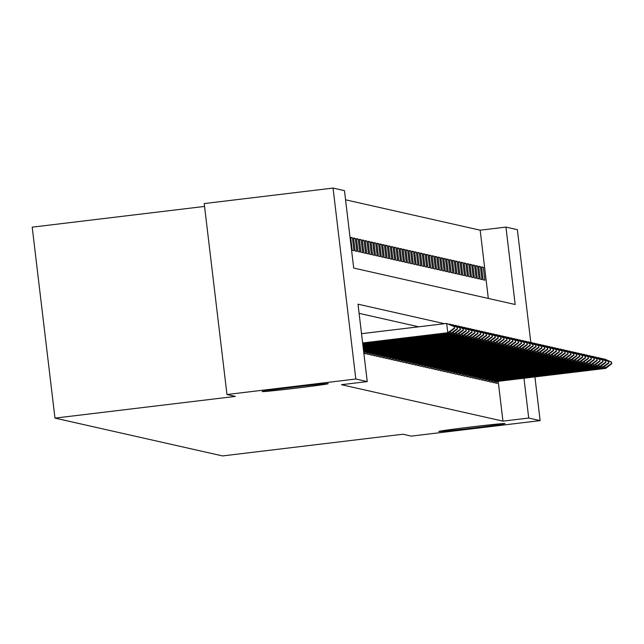 <?xml version="1.0" encoding="UTF-8"?>
<svg xmlns="http://www.w3.org/2000/svg" width="644" height="644" viewBox="0 0 644 644"><rect width="100%" height="100%" fill="white"/><g stroke="black" fill="none" stroke-linecap="round" stroke-linejoin="round"><path stroke-width="0.97" d="M470.072 427.093A33.271 0.636 -6.8 0 1 504.968 423.575A33.271 0.636 -6.8 0 1 473.791 427.938A33.271 0.636 -6.8 0 1 438.894 431.456A33.271 0.636 -6.8 0 1 470.072 427.093M293.318 387.205A33.271 0.636 -6.8 0 1 328.223 383.687A33.271 0.636 -6.8 0 1 297.045 388.042A33.271 0.636 -6.8 0 1 262.148 391.568A33.271 0.636 -6.8 0 1 293.318 387.205M204.55 206.426L32.2 227.155L54.973 418.109L222.55 455.928L402.927 434.233L411.291 436.117L540.131 420.621L528.716 418.045L523.966 378.221M54.973 418.109L235.35 396.406L226.978 394.522L204.212 203.568L333.053 188.072L344.468 190.648L353.701 268.057L515.176 304.499L505.943 227.091L517.365 229.667L530.817 342.511M488.313 298.438L480.174 230.19L345.562 199.809M480.174 230.19L505.943 227.091M495.147 380.685L495.429 383.035L497.176 383.43L496.943 381.473M492.241 380.024L492.523 382.383L494.262 382.778L494.037 380.821M489.327 379.372L489.609 381.723L491.356 382.117L491.122 380.161M486.421 378.712L486.703 381.063L488.45 381.457L488.216 379.501M483.515 378.06L483.789 380.411L485.536 380.805L485.302 378.849M480.601 377.4L480.883 379.751L482.63 380.145L482.396 378.189M477.695 376.748L477.977 379.099L479.716 379.493L479.482 377.537M474.781 376.088L475.063 378.439L476.81 378.833L476.576 376.877M471.875 375.428L472.157 377.787L473.904 378.181L473.67 376.225M468.961 374.776L469.243 377.126L470.989 377.521L470.756 375.565M466.055 374.116L466.337 376.466L468.083 376.861L467.85 374.913M463.149 373.464L463.422 375.814L465.169 376.209L464.936 374.253M460.235 372.804L460.516 375.154L462.263 375.549L462.03 373.592M457.329 372.152L457.61 374.502L459.349 374.897L459.116 372.94M454.414 371.491L454.696 373.842L456.443 374.236L456.21 372.28M451.508 370.831L451.79 373.19L453.537 373.584L453.304 371.628M448.602 370.179L448.876 372.53L450.623 372.924L450.389 370.968M445.688 369.519L445.97 371.87L447.717 372.264L447.483 370.316M442.782 368.867L443.064 371.218L444.803 371.612L444.569 369.656M439.868 368.207L440.15 370.558L441.897 370.952L441.663 368.996M436.962 367.555L437.244 369.906L438.991 370.3L438.757 368.344M434.048 366.895L434.33 369.245L436.077 369.64L435.843 367.684M431.142 366.235L431.424 368.593L433.171 368.988L432.937 367.032M428.236 365.583L428.51 367.933L430.256 368.328L430.023 366.372M425.322 364.923L425.604 367.273L427.35 367.668L427.117 365.72M422.416 364.271L422.697 366.621L424.436 367.016L424.203 365.059M419.502 363.61L419.783 365.961L421.53 366.356L421.297 364.399M416.596 362.958L416.877 365.309L418.624 365.703L418.391 363.747M413.681 362.298L413.963 364.649L415.71 365.043L415.477 363.087M410.775 361.638L411.057 363.997L412.804 364.391L412.571 362.435M407.869 360.986L408.143 363.337L409.89 363.731L409.656 361.775M404.955 360.326L405.237 362.685L406.984 363.071L406.75 361.123M402.049 359.674L402.331 362.025L404.07 362.419L403.844 360.463M399.135 359.014L399.417 361.365L401.164 361.759L400.93 359.803M396.229 358.362L396.511 360.712L398.258 361.107L398.024 359.151M393.323 357.702L393.597 360.052L395.344 360.447L395.11 358.491M390.409 357.042L390.691 359.4L392.438 359.795L392.204 357.839M387.503 356.39L387.785 358.74L389.523 359.135L389.29 357.178M384.589 355.73L384.871 358.088L386.617 358.475L386.384 356.526M381.683 355.077L381.964 357.428L383.711 357.823L383.478 355.866M378.769 354.417L379.05 356.768L380.797 357.162L380.564 355.206M375.863 353.765L376.144 356.116L377.891 356.51L377.658 354.554M372.957 353.105L373.23 355.456L374.977 355.85L374.744 353.894M370.042 352.453L370.324 354.804L372.071 355.198L371.838 353.242M367.136 351.793L367.418 354.144L369.157 354.538L368.923 352.582M364.222 351.133L364.504 353.492L366.251 353.886L366.017 351.93M350.73 237.966L352.405 237.765L350.658 237.37L352.196 250.274L353.942 250.669L352.405 237.765M353.637 238.618L355.311 238.417L353.572 238.022L355.11 250.927L356.857 251.321L355.311 238.417M356.551 239.278L358.225 239.077L356.478 238.683L358.016 251.587L359.763 251.981L358.225 239.077M359.457 239.938L361.131 239.729L359.384 239.343L360.93 252.239L362.669 252.633L361.131 239.729M362.371 240.59L364.045 240.389L362.298 239.995L363.836 252.899L365.583 253.293L364.045 240.389M365.277 241.25L366.951 241.049L365.204 240.655L366.742 253.551L368.489 253.945L366.951 241.049M368.183 241.903L369.865 241.701L368.118 241.307L369.656 254.211L371.403 254.605L369.865 241.701M371.097 242.563L372.771 242.361L371.024 241.967L372.562 254.871L374.309 255.257L372.771 242.361M374.003 243.215L375.677 243.013L373.931 242.619L375.476 255.523L377.215 255.918L375.677 243.013M376.917 243.875L378.592 243.674L376.845 243.279L378.382 256.183L380.129 256.578L378.592 243.674M379.823 244.527L381.498 244.326L379.751 243.939L381.288 256.835L383.035 257.23L381.498 244.326M382.737 245.187L384.412 244.986L382.665 244.591L384.202 257.495L385.949 257.89L384.412 244.986M385.643 245.847L387.318 245.646L385.571 245.251L387.108 258.147L388.855 258.542L387.318 245.646M388.549 246.499L390.224 246.298L388.485 245.903L390.023 258.808L391.769 259.202L390.224 246.298M391.463 247.159L393.138 246.958L391.391 246.563L392.929 259.468L394.675 259.854L393.138 246.958M394.37 247.811L396.044 247.61L394.297 247.216L395.843 260.12L397.581 260.514L396.044 247.61M397.284 248.471L398.958 248.27L397.211 247.876L398.749 260.78L400.496 261.174L398.958 248.27M400.19 249.123L401.864 248.922L400.117 248.528L401.655 261.432L403.402 261.826L401.864 248.922M403.104 249.783L404.778 249.582L403.031 249.188L404.569 262.092L406.316 262.486L404.778 249.582M406.01 250.444L407.684 250.242L405.937 249.848L407.475 262.744L409.222 263.138L407.684 250.242M408.916 251.096L410.59 250.894L408.851 250.5L410.389 263.404L412.128 263.798L410.59 250.894M411.83 251.756L413.504 251.554L411.758 251.16L413.295 264.064L415.042 264.451L413.504 251.554M414.736 252.408L416.41 252.207L414.664 251.812L416.201 264.716L417.948 265.111L416.41 252.207M417.65 253.068L419.325 252.867L417.578 252.472L419.115 265.376L420.862 265.771L419.325 252.867M420.556 253.72L422.231 253.519L420.484 253.124L422.021 266.028L423.768 266.423L422.231 253.519M423.462 254.38L425.137 254.179L423.398 253.784L424.935 266.688L426.682 267.083L425.137 254.179M426.376 255.04L428.051 254.839L426.304 254.444L427.841 267.341L429.588 267.735L428.051 254.839M429.282 255.692L430.957 255.491L429.21 255.096L430.756 268.001L432.494 268.395L430.957 255.491M432.196 256.352L433.871 256.151L432.124 255.757L433.662 268.653L435.408 269.047L433.871 256.151M435.103 257.004L436.777 256.803L435.03 256.409L436.568 269.313L438.314 269.707L436.777 256.803M438.017 257.664L439.691 257.463L437.944 257.069L439.482 269.973L441.229 270.367L439.691 257.463M440.923 258.316L442.597 258.115L440.85 257.721L442.388 270.625L444.135 271.019L442.597 258.115M443.829 258.977L445.503 258.775L443.764 258.381L445.302 271.285L447.049 271.679L445.503 258.775M446.743 259.637L448.417 259.435L446.67 259.041L448.208 271.937L449.955 272.332L448.417 259.435M449.649 260.289L451.323 260.087L449.576 259.693L451.122 272.597L452.861 272.992L451.323 260.087M452.563 260.949L454.237 260.748L452.491 260.353L454.028 273.249L455.775 273.644L454.237 260.748M455.469 261.601L457.143 261.4L455.397 261.005L456.934 273.909L458.681 274.304L457.143 261.4M458.375 262.261L460.058 262.06L458.311 261.665L459.848 274.569L461.595 274.964L460.058 262.06M461.289 262.913L462.964 262.712L461.217 262.317L462.754 275.221L464.501 275.616L462.964 262.712M464.195 263.573L465.87 263.372L464.131 262.977L465.668 275.882L467.407 276.276L465.87 263.372M467.109 264.233L468.784 264.032L467.037 263.637L468.574 276.534L470.321 276.928L468.784 264.032M470.015 264.885L471.69 264.684L469.943 264.29L471.48 277.194L473.227 277.588L471.69 264.684M472.929 265.545L474.604 265.344L472.857 264.95L474.395 277.846L476.141 278.24L474.604 265.344M475.836 266.197L477.51 265.996L475.763 265.602L477.301 278.506L479.047 278.9L477.51 265.996M478.742 266.858L480.416 266.656L478.677 266.262L480.215 279.166L481.962 279.56L480.416 266.656M483.121 279.818L484.868 280.212L483.33 267.308L481.583 266.914L483.121 279.818M444.489 323.707L358.008 304.185L367.241 381.602L341.473 384.701L502.948 421.144L498.198 381.32M418.721 326.806L359.102 313.346M226.978 394.522L355.818 379.018L333.053 188.072M534.923 376.909L540.131 420.621M502.948 421.144L528.716 418.045M367.241 381.602L355.818 379.018M481.656 267.51L483.33 267.308M454.688 328.199L454.068 326.548L454.688 328.199L448.675 332.924L362.669 343.268M362.636 342.97L447.797 332.731L446.686 323.441L454.503 326.653M361.526 333.681L446.686 323.441L454.068 326.548M448.675 332.924L447.797 332.731L454.253 328.102M457.602 328.859L456.982 327.208L457.602 328.859L451.581 333.584L362.789 344.266M362.757 343.968L450.711 333.383L450.486 331.499M449.657 324.544L449.601 324.093L450.47 324.294L457.417 327.305M448.836 324.19L456.982 327.208M451.581 333.584L450.711 333.383L457.168 328.754M460.508 329.511L459.888 327.868L460.508 329.511L454.487 334.236L362.91 345.256M362.87 344.959L453.618 334.043L453.392 332.159M452.563 325.196L452.507 324.753L453.384 324.946L460.323 327.965M451.742 324.842L459.888 327.868M454.487 334.236L453.618 334.043L460.074 329.414M463.422 330.171L462.795 328.521L463.422 330.171L457.401 334.896L363.023 346.247M362.991 345.949L456.524 334.695L456.298 332.811M455.469 325.856L455.421 325.405L456.29 325.606L463.237 328.617M454.656 325.502L462.795 328.521M457.401 334.896L456.524 334.695L462.98 330.066M466.328 330.823L465.709 329.181L466.328 330.823L460.307 335.548L363.144 347.237M363.111 346.939L459.438 335.355L459.212 333.471M458.383 326.516L458.327 326.065L459.204 326.258L466.143 329.277M457.562 326.154L465.709 329.181M460.307 335.548L459.438 335.355L465.894 330.726M469.235 331.483L468.615 329.833L469.235 331.483L463.221 336.208L363.264 348.235M363.224 347.937L462.344 336.007L462.118 334.131M461.289 327.168L461.241 326.717L462.11 326.919L469.049 329.937M460.468 326.814L468.615 329.833M463.221 336.208L462.344 336.007L468.8 331.386M472.149 332.135L471.529 330.493L472.149 332.135L466.127 336.86L363.377 349.225M363.345 348.927L465.258 336.667L465.032 334.783M464.203 327.828L464.147 327.377L465.016 327.571L471.963 330.589M463.382 327.466L471.529 330.493M466.127 336.86L465.258 336.667L471.714 332.038M475.055 332.795L474.435 331.145L475.055 332.795L469.033 337.52L363.498 350.215M363.466 349.917L468.164 337.327L467.938 335.444M467.109 328.48L467.053 328.038L467.93 328.231L474.87 331.249M466.288 328.126L474.435 331.145M469.033 337.52L468.164 337.327L474.62 332.698M477.969 333.455L477.349 331.805L477.969 333.455L471.947 338.181L363.619 351.205M363.578 350.908L471.07 337.979L470.853 336.096M470.015 329.14L469.967 328.69L470.836 328.891L477.784 331.902M469.202 328.786L477.349 331.805M471.947 338.181L471.07 337.979L477.526 333.351M480.875 334.107L480.255 332.465L480.875 334.107L474.853 338.833L364.343 352.131M364.311 351.833L473.984 338.639L473.759 336.756M472.929 329.792L472.873 329.35L473.751 329.543L480.69 332.562M472.108 329.438L480.255 332.465M474.853 338.833L473.984 338.639L480.44 334.011M483.789 334.767L483.161 333.117L483.789 334.767L477.768 339.493L367.249 352.783M367.217 352.485L476.89 339.291L476.665 337.408M475.836 330.453L475.787 330.002L476.657 330.203L483.604 333.214M475.022 330.098L483.161 333.117M477.768 339.493L476.89 339.291L483.346 334.663M486.695 335.419L486.075 333.777L486.695 335.419L480.674 340.145L370.163 353.443M370.123 353.145L479.804 339.952L479.579 338.068M478.75 331.113L478.693 330.662L479.571 330.855L486.51 333.874M477.929 330.75L486.075 333.777M480.674 340.145L479.804 339.952L486.26 335.323M489.601 336.079L488.981 334.429L489.601 336.079L483.588 340.805L373.069 354.095M373.037 353.798L482.71 340.604L482.485 338.728M481.656 331.765L481.607 331.314L482.477 331.515L489.416 334.526M480.835 331.41L488.981 334.429M483.588 340.805L482.71 340.604L489.166 335.983M492.515 336.732L491.895 335.089L492.515 336.732L486.494 341.457L375.983 354.755M375.943 354.458L485.624 341.264L485.399 339.38M484.57 332.425L484.513 331.974L485.383 332.167L492.33 335.186M483.749 332.062L491.895 335.089M486.494 341.457L485.624 341.264L492.08 336.635M495.421 337.392L494.801 335.741L495.421 337.392L489.4 342.117L378.889 355.408M378.857 355.118L488.53 341.924L488.305 340.04M487.476 333.077L487.419 332.634L488.297 332.827L495.236 335.846M486.655 332.723L494.801 335.741M489.4 342.117L488.53 341.924L494.986 337.295M498.335 338.052L497.707 336.401L498.335 338.052L492.314 342.777L381.803 356.068M381.763 355.77L491.436 342.576L491.219 340.692M490.382 333.737L490.334 333.286L491.203 333.487L498.15 336.498M489.569 333.383L497.707 336.401M492.314 342.777L491.436 342.576L497.893 337.947M501.241 338.704L500.621 337.062L501.241 338.704L495.22 343.429L384.709 356.728M384.677 356.43L494.351 343.236L494.125 341.352M493.296 334.389L493.24 333.946L494.117 334.139L501.056 337.158M492.475 334.035L500.621 337.062M495.22 343.429L494.351 343.236L500.807 338.607M504.147 339.364L503.528 337.714L504.147 339.364L498.134 344.089L387.616 357.38M387.583 357.082L497.257 343.888L497.031 342.004M496.202 335.049L496.154 334.598L497.023 334.8L503.97 337.81M495.381 334.695L503.528 337.714M498.134 344.089L497.257 343.888L503.713 339.259M507.061 340.016L506.442 338.374L507.061 340.016L501.04 344.741L390.53 358.04M390.489 357.742L500.171 344.548L499.945 342.664M499.116 335.709L499.06 335.258L499.929 335.452L506.876 338.47M498.295 335.347L506.442 338.374M501.04 344.741L500.171 344.548L506.627 339.919M509.968 340.676L509.348 339.026L509.968 340.676L503.946 345.401L393.436 358.692M393.404 358.394L503.077 345.2L502.851 343.324M502.022 336.361L501.966 335.91L502.843 336.112L509.782 339.122M501.201 336.007L509.348 339.026M503.946 345.401L503.077 345.2L509.533 340.579M512.882 341.328L512.262 339.686L512.882 341.328L506.86 346.053L396.35 359.352M396.31 359.054L505.983 345.86L505.765 343.977M504.936 337.021L504.88 336.571L505.749 336.764L512.696 339.782M504.115 336.659L512.262 339.686M506.86 346.053L505.983 345.86L512.447 341.231M515.788 341.988L515.168 340.338L515.788 341.988L509.766 346.714L399.256 360.004M399.224 359.706L508.897 346.52L508.671 344.637M507.842 337.673L507.786 337.231L508.663 337.424L515.603 340.443M507.021 337.319L515.168 340.338M509.766 346.714L508.897 346.52L515.353 341.892M518.702 342.648L518.074 340.998L518.702 342.648L512.68 347.374L402.162 360.664M402.13 360.366L511.803 347.172L511.578 345.289M510.748 338.333L510.7 337.883L511.569 338.084L518.517 341.095M509.935 337.979L518.074 340.998M512.68 347.374L511.803 347.172L518.259 342.544M521.608 343.3L520.988 341.658L521.608 343.3L515.586 348.026L405.076 361.324M405.044 361.026L514.717 347.832L514.492 345.949M513.662 338.986L513.606 338.543L514.484 338.736L521.423 341.755M512.841 338.631L520.988 341.658M515.586 348.026L514.717 347.832L521.173 343.204M524.514 343.96L523.894 342.31L524.514 343.96L518.501 348.686L407.982 361.976M407.95 361.678L517.623 348.485L517.398 346.601M516.569 339.646L516.52 339.195L517.39 339.396L524.329 342.407M515.747 339.291L523.894 342.31M518.501 348.686L517.623 348.485L524.079 343.856M527.428 344.612L526.808 342.97L527.428 344.612L521.407 349.338L410.896 362.636M410.856 362.339L520.537 349.145L520.312 347.261M519.483 340.298L519.426 339.855L520.296 340.048L527.243 343.067M518.662 339.943L526.808 342.97M521.407 349.338L520.537 349.145L526.993 344.516M530.334 345.273L529.714 343.622L530.334 345.273L524.313 349.998L413.802 363.288M413.77 362.991L523.443 349.797L523.218 347.921M522.389 340.958L522.332 340.507L523.21 340.708L530.149 343.719M521.568 340.604L529.714 343.622M524.313 349.998L523.443 349.797L529.899 345.176M533.248 345.925L532.628 344.282L533.248 345.925L527.227 350.65L416.716 363.949M416.676 363.651L526.349 350.457L526.132 348.573M525.295 341.618L525.246 341.167L526.116 341.36L533.063 344.379M524.482 341.256L532.628 344.282M527.227 350.65L526.349 350.457L532.805 345.828M536.154 346.585L535.534 344.934L536.154 346.585L530.133 351.31L419.622 364.601M419.59 364.303L529.263 351.117L529.038 349.233M528.209 342.27L528.152 341.827L529.03 342.02L535.969 345.039M527.388 341.916L535.534 344.934M530.133 351.31L529.263 351.117L535.719 346.488M539.068 347.237L538.44 345.595L539.068 347.237L533.047 351.97L422.528 365.261M422.496 364.963L532.169 351.769L531.944 349.885M531.115 342.93L531.067 342.479L531.936 342.68L538.883 345.691M530.294 342.576L538.44 345.595M533.047 351.97L532.169 351.769L538.626 347.14M541.974 347.897L541.354 346.247L541.974 347.897L535.953 352.622L425.443 365.921M425.402 365.623L535.084 352.429L534.858 350.545M534.029 343.582L533.973 343.139L534.85 343.333L541.789 346.351M533.208 343.228L541.354 346.247M535.953 352.622L535.084 352.429L541.54 347.8M544.88 348.557L544.261 346.907L544.88 348.557L538.867 353.282L428.349 366.573M428.316 366.275L537.99 353.081L537.764 351.197M536.935 344.242L536.879 343.791L537.756 343.993L544.695 347.003M536.114 343.888L544.261 346.907M538.867 353.282L537.99 353.081L544.446 348.452M547.794 349.209L547.175 347.567L547.794 349.209L541.773 353.934L431.263 367.233M431.222 366.935L540.904 353.741L540.678 351.857M539.849 344.894L539.793 344.451L540.662 344.645L547.609 347.663M539.028 344.54L547.175 347.567M541.773 353.934L540.904 353.741L547.36 349.112M550.701 349.869L550.081 348.219L550.701 349.869L544.679 354.594L434.169 367.885M434.137 367.587L543.81 354.393L543.584 352.518M542.755 345.554L542.699 345.103L543.576 345.305L550.515 348.315M541.934 345.2L550.081 348.219M544.679 354.594L543.81 354.393L550.266 349.773M553.615 350.521L552.987 348.879L553.615 350.521L547.593 355.247L437.083 368.545M437.043 368.247L546.716 355.053L546.49 353.17M545.661 346.214L545.613 345.764L546.482 345.957L553.429 348.976M544.848 345.852L552.987 348.879M547.593 355.247L546.716 355.053L553.172 350.425M556.521 351.181L555.901 349.531L556.521 351.181L550.499 355.907L439.989 369.197M439.957 368.899L549.63 355.705L549.404 353.83M548.575 346.866L548.519 346.424L549.396 346.617L556.336 349.636M547.754 346.512L555.901 349.531M550.499 355.907L549.63 355.705L556.086 351.085M559.427 351.833L558.807 350.191L559.427 351.833L553.413 356.567L442.895 369.857M442.863 369.559L552.536 356.365L552.311 354.482M551.481 347.527L551.433 347.076L552.302 347.277L559.25 350.288M550.66 347.172L558.807 350.191M553.413 356.567L552.536 356.365L558.992 351.737M562.341 352.493L561.721 350.843L562.341 352.493L556.319 357.219L445.809 370.517M445.769 370.219L555.45 357.026L555.225 355.142M554.395 348.179L554.339 347.736L555.209 347.929L562.156 350.948M553.574 347.824L561.721 350.843M556.319 357.219L555.45 357.026L561.906 352.397M565.247 353.154L564.627 351.503L565.247 353.154L559.225 357.879L448.715 371.169M448.683 370.872L558.356 357.678L558.131 355.794M557.302 348.839L557.245 348.388L558.123 348.589L565.062 351.6M556.48 348.485L564.627 351.503M559.225 357.879L558.356 357.678L564.812 353.049M568.161 353.806L567.541 352.163L568.161 353.806L562.14 358.531L451.629 371.829M451.589 371.532L561.262 358.338L561.045 356.454M560.208 349.491L560.159 349.048L561.029 349.241L567.976 352.26M559.394 349.137L567.541 352.163M562.14 358.531L561.262 358.338L567.718 353.709M571.067 354.466L570.447 352.815L571.067 354.466L565.046 359.191L454.535 372.482M454.503 372.184L564.176 358.99L563.951 357.114M563.122 350.151L563.065 349.7L563.943 349.901L570.882 352.912M562.301 349.797L570.447 352.815M565.046 359.191L564.176 358.99L570.632 354.361M573.981 355.118L573.353 353.476L573.981 355.118L567.96 359.843L457.441 373.142M457.409 372.844L567.082 359.65L566.857 357.766M566.028 350.811L565.979 350.36L566.849 350.553L573.796 353.572M565.215 350.449L573.353 353.476M567.96 359.843L567.082 359.65L573.538 355.021M576.887 355.778L576.267 354.128L576.887 355.778L570.866 360.503L460.355 373.794M460.315 373.496L569.996 360.302L569.771 358.426M568.942 351.463L568.885 351.012L569.763 351.213L576.702 354.232M568.121 351.109L576.267 354.128M570.866 360.503L569.996 360.302L576.452 355.681M579.793 356.43L579.173 354.788L579.793 356.43L573.78 361.163L463.261 374.454M463.229 374.156L572.902 360.962L572.677 359.078M571.848 352.123L571.8 351.672L572.669 351.874L579.608 354.884M571.027 351.761L579.173 354.788M573.78 361.163L572.902 360.962L579.359 356.333M582.707 357.09L582.087 355.44L582.707 357.09L576.686 361.815L466.176 375.114M466.135 374.816L575.817 361.622L575.591 359.738M574.762 352.775L574.706 352.332L575.575 352.526L582.522 355.544M573.941 352.421L582.087 355.44M576.686 361.815L575.817 361.622L582.273 356.993M585.613 357.75L584.994 356.1L585.613 357.75L579.592 362.475L469.082 375.766M469.049 375.468L578.723 362.274L578.497 360.39M577.668 353.435L577.612 352.984L578.489 353.186L585.428 356.196M576.847 353.081L584.994 356.1M579.592 362.475L578.723 362.274L585.179 357.645M588.527 358.402L587.9 356.76L588.527 358.402L582.506 363.127L471.996 376.426M471.955 376.128L581.629 362.934L581.411 361.051M580.574 354.087L580.526 353.645L581.395 353.838L588.342 356.857M579.761 353.733L587.9 356.76M582.506 363.127L581.629 362.934L588.085 358.306M591.434 359.062L590.814 357.412L591.434 359.062L585.412 363.788L474.902 377.078M474.87 376.78L584.543 363.586L584.317 361.703M583.488 354.747L583.432 354.297L584.309 354.498L591.248 357.509M582.667 354.393L590.814 357.412M585.412 363.788L584.543 363.586L590.999 358.958M594.34 359.714L593.72 358.072L594.34 359.714L588.326 364.44L477.808 377.738M477.776 377.44L587.449 364.246L587.223 362.363M586.394 355.408L586.346 354.957L587.215 355.15L594.162 358.169M585.573 355.045L593.72 358.072M588.326 364.44L587.449 364.246L593.905 359.618M597.254 360.374L596.634 358.724L597.254 360.374L591.232 365.1L480.722 378.39M480.682 378.092L590.363 364.898L590.137 363.023M589.308 356.06L589.252 355.609L590.121 355.81L597.069 358.829M588.487 355.705L596.634 358.724M591.232 365.1L590.363 364.898L596.819 360.278M600.16 361.026L599.54 359.384L600.16 361.026L594.146 365.752L483.628 379.05M483.596 378.752L593.269 365.559L593.044 363.675M592.214 356.72L592.158 356.269L593.035 356.462L599.975 359.481M591.393 356.357L599.54 359.384M594.146 365.752L593.269 365.559L599.725 360.93M603.074 361.687L602.454 360.036L603.074 361.687L597.052 366.412L486.542 379.71M486.502 379.413L596.175 366.219L595.958 364.335M595.128 357.372L595.072 356.929L595.942 357.122L602.889 360.141M594.307 357.018L602.454 360.036M597.052 366.412L596.175 366.219L602.639 361.59M605.98 362.347L605.36 360.696L605.98 362.347L599.958 367.072L489.448 380.363M489.416 380.065L599.089 366.871L598.864 364.987M598.034 358.032L597.978 357.581L598.856 357.782L605.795 360.793M597.213 357.678L605.36 360.696M599.958 367.072L599.089 366.871L605.545 362.242M608.894 362.999L608.266 361.356L608.894 362.999L602.873 367.724L492.362 381.023M492.322 380.725L601.995 367.531L601.77 365.647M600.941 358.684L600.892 358.241L601.762 358.434L608.709 361.453M600.128 358.33L608.266 361.356M602.873 367.724L601.995 367.531L608.451 362.902M611.8 363.659L611.18 362.009L611.8 363.659L605.779 368.384L495.268 381.675M495.236 381.377L604.909 368.183L604.684 366.299M603.855 359.344L603.798 358.893L604.676 359.094L611.615 362.105M603.034 358.99L611.18 362.009M605.779 368.384L604.909 368.183L611.365 363.554"/></g></svg>
